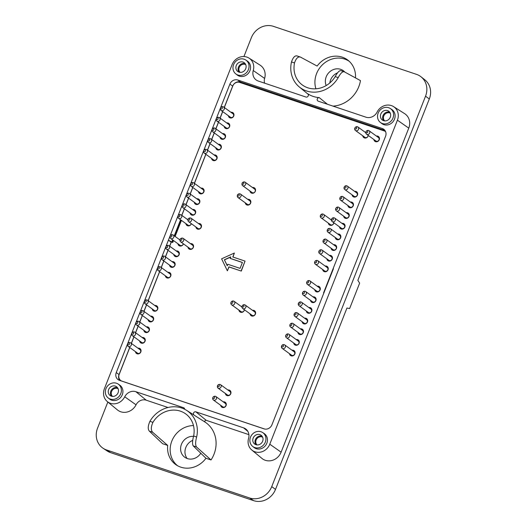 <?xml version="1.0" encoding="UTF-8"?>
<svg xmlns="http://www.w3.org/2000/svg" width="527" height="527" viewBox="0 0 527 527"><rect width="100%" height="100%" fill="white"/><g stroke="black" fill="none" stroke-linecap="round" stroke-linejoin="round"><path stroke-width="0.79" d="M384.987 130.505L240.556 82.034A6.416 5.817 126 0 0 232.664 86.099L229.897 84.089L177.751 216.465L168.416 240.18L171.17 242.216L169.615 246.155M229.897 84.089A6.416 5.817 126 0 1 237.789 80.025L382.338 128.535A6.416 5.817 -54 0 1 383.775 129.273A6.416 5.817 -54 0 1 385.56 136.328L332.926 269.165M232.664 86.099L224.252 107.449M222.631 111.559L220.049 118.12M218.428 122.231L215.846 128.786M214.225 132.896L211.643 139.457M210.023 143.568L207.44 150.129M205.826 154.24L194.364 183.324M192.75 187.428L190.161 193.989M188.547 198.099L185.959 204.66M184.345 208.771L181.756 215.332M171.143 242.196L170.761 241.88M168.001 250.259L165.412 256.82M163.798 260.931L161.209 267.492M159.595 271.603L148.133 300.686M146.519 304.797L143.93 311.352M142.316 315.462L139.727 322.023M138.114 326.134L135.525 332.695M133.911 336.806L131.322 343.36M129.708 347.471L119.036 374.565L116.263 372.556A6.416 5.817 -54 0 0 118.055 379.611A6.416 5.817 -54 0 0 119.491 380.349L264.034 428.859A6.416 5.817 126 0 0 271.932 424.802L324.079 292.419M173.502 240.536L172.744 242.46L168.416 240.18L116.263 372.556M119.609 380.389A6.416 5.817 126 0 1 119.036 374.565M240.141 72.377A4.809 4.361 126 0 1 239.238 67.456A4.809 4.361 126 0 1 245.747 64.663M384.69 120.887A4.809 4.361 126 0 1 383.788 115.966A4.809 4.361 126 0 1 390.29 113.173M257.051 444.926A4.809 4.361 126 0 1 256.142 440.005A4.809 4.361 126 0 1 262.65 437.206M112.501 396.416A4.809 4.361 126 0 1 111.599 391.495A4.809 4.361 126 0 1 118.107 388.695M239.014 72.146A5.454 4.947 126 0 1 238.461 67.113A5.454 4.947 126 0 1 245.18 63.662M383.564 120.663A5.454 4.947 126 0 1 383.01 115.624A5.454 4.947 126 0 1 389.723 112.172M255.924 444.696A5.454 4.947 126 0 1 255.371 439.656A5.454 4.947 126 0 1 262.084 436.211M111.375 396.185A5.454 4.947 126 0 1 110.822 391.146A5.454 4.947 126 0 1 117.541 387.694M245.727 68.701A5.454 4.947 126 0 1 237.802 71.52A5.454 4.947 126 0 1 237.005 64.208A5.454 4.947 126 0 1 244.205 62.7A5.454 4.947 126 0 1 245.727 68.701M390.276 117.211A5.454 4.947 126 0 1 382.345 120.037A5.454 4.947 126 0 1 381.548 112.719A5.454 4.947 126 0 1 388.755 111.21A5.454 4.947 126 0 1 390.276 117.211M262.637 441.244A5.454 4.947 126 0 1 254.706 444.07A5.454 4.947 126 0 1 253.909 436.751A5.454 4.947 126 0 1 261.115 435.249A5.454 4.947 126 0 1 262.637 441.244M118.088 392.734A5.454 4.947 126 0 1 110.163 395.56A5.454 4.947 126 0 1 109.359 388.241A5.454 4.947 126 0 1 116.566 386.739A5.454 4.947 126 0 1 118.088 392.734M244.12 59.208A8.551 7.753 -54 0 0 234.172 63.418A8.551 7.753 -54 0 0 235.747 73.852A8.551 7.753 -54 0 0 247.282 71.672A8.551 7.753 -54 0 0 245.786 60.025A8.551 7.753 -54 0 0 244.12 59.208M388.662 107.719A8.551 7.753 -54 0 0 378.722 111.928A8.551 7.753 -54 0 0 380.296 122.369A8.551 7.753 -54 0 0 391.824 120.182A8.551 7.753 -54 0 0 390.336 108.536A8.551 7.753 -54 0 0 388.662 107.719M261.023 431.758A8.551 7.753 -54 0 0 251.076 435.961A8.551 7.753 -54 0 0 252.65 446.402A8.551 7.753 -54 0 0 264.185 444.215A8.551 7.753 -54 0 0 262.696 432.575A8.551 7.753 -54 0 0 261.023 431.758M116.474 383.241A8.551 7.753 -54 0 0 106.533 387.45A8.551 7.753 -54 0 0 108.107 397.892A8.551 7.753 -54 0 0 119.642 395.705A8.551 7.753 -54 0 0 118.147 384.058A8.551 7.753 -54 0 0 116.474 383.241M175.122 236.432L181.44 220.385M275.509 489.405L271.748 486.605L425.539 96.184A17.958 16.291 -54 0 0 421.014 76.797L424.828 79.814A17.753 16.106 -54 0 1 429.301 98.984L357.853 280.364L359.638 283.137L349.625 308.565L346.957 308.025L275.509 489.405A17.753 16.106 126 0 1 253.652 500.65L249.646 497.982L106.579 449.966A17.958 16.291 -54 0 1 103.068 448.253A17.958 16.291 -54 0 1 97.554 428.148L107.844 402.015M235.747 73.852L237.157 74.972A8.623 7.826 -54 0 0 248.79 72.766A8.623 7.826 -54 0 0 247.288 61.02L245.786 60.025M380.296 122.369L381.706 123.483A8.623 7.826 -54 0 0 393.34 121.276A8.623 7.826 -54 0 0 391.838 109.53L390.336 108.536M252.65 446.402L254.067 447.515A8.623 7.826 -54 0 0 265.7 445.315A8.623 7.826 -54 0 0 264.192 433.569L262.696 432.575M108.107 397.892L109.517 399.005A8.623 7.826 -54 0 0 121.151 396.805A8.623 7.826 -54 0 0 119.649 385.059L118.147 384.058M186.571 410.342A27.305 24.762 126 0 1 196.643 437.002C195.339 441.83 195.3 445.15 196.518 446.975L193.198 445.862L205.965 458.266A22.984 20.849 -54 0 1 176.301 464.959A22.984 20.849 -54 0 1 167.698 445.42L162.626 443.721L149.358 431.152C147.718 429.189 147.903 425.915 149.925 421.323A27.305 24.762 126 0 1 186.571 410.342L193.705 414.874A27.832 25.243 -54 0 1 194.127 415.151A1.891 1.713 -54 0 1 195.873 411.837L243.56 427.845A9.367 8.498 -54 0 1 246.037 429.215A9.367 8.498 -54 0 1 248.573 438.352A12.009 10.896 -54 0 0 251.827 450.058A12.009 10.896 -54 0 0 269.778 444.208L397.417 120.176A12.009 10.896 -54 0 0 393.557 106.619A12.009 10.896 -54 0 0 377.088 112.093A9.367 8.498 -54 0 1 365.936 117.178L318.249 101.171A1.891 1.713 -54 0 1 319.21 97.6A27.832 25.243 -54 0 1 307.702 93.74A1.891 1.713 -54 0 1 305.956 97.047L258.27 81.039A9.367 8.498 -54 0 1 256.57 80.236A9.367 8.498 -54 0 1 253.256 70.539A12.009 10.896 -54 0 0 249.007 58.108A12.009 10.896 -54 0 0 232.051 64.676L104.412 388.709A12.009 10.896 -54 0 0 107.277 401.548A12.009 10.896 -54 0 0 124.741 396.791L136.052 404.828A12.826 11.634 -54 0 1 117.396 409.901L107.277 401.548M184.667 409.262A1.891 1.713 -54 0 0 183.58 407.714L135.894 391.713A9.367 8.498 -54 0 0 124.741 396.791M168.021 407.503L146.229 400.191A8.551 7.753 -54 0 0 136.052 404.828M196.518 446.975L211.031 459.966A28.649 25.981 -54 0 0 205.22 422.193A1.074 0.968 -54 0 1 206.209 420.315L248.902 434.643M251.827 450.058L261.945 458.418A12.826 11.634 -54 0 0 281.122 452.173L408.761 128.133A12.826 11.634 -54 0 0 404.637 113.654L393.557 106.619M253.256 70.539L264.626 78.418A8.551 7.753 -54 0 0 264.6 83.167M264.626 78.418A12.826 11.634 -54 0 0 260.088 65.144L249.007 58.108M243.929 56.541L251.346 37.72A17.958 16.291 126 0 1 273.447 26.35L416.514 74.366A17.958 16.291 -54 0 1 421.014 76.797M271.748 486.605A17.958 16.291 126 0 1 249.646 497.982M103.068 448.253L107.119 450.941A17.753 16.106 -54 0 0 110.591 452.634L253.652 500.65M333.005 106.125A28.649 25.981 -54 0 0 360.468 80.611L344.302 71.804C342.563 71.31 340.528 73.246 338.209 77.614A27.305 24.762 126 0 1 299.303 86.955A27.305 24.762 126 0 1 291.49 61.936C293.091 57.331 294.975 55.342 297.142 55.974M344.302 71.804L340.765 70.592M193.198 445.862C192.217 444.123 192.362 440.835 193.633 435.994L196.643 437.002M205.965 458.266L211.031 459.966M355.488 77.891A22.984 20.849 -54 0 0 348.057 60.289A22.984 20.849 -54 0 0 342.3 57.173A22.984 20.849 -54 0 0 317.135 66.066L300.462 57.087L296.912 55.875M338.209 77.614L335.198 76.606C337.55 72.252 339.48 70.275 340.982 70.69M335.198 76.606A23.88 21.66 126 0 1 303.084 85.506A23.88 21.66 126 0 1 294.507 62.95L291.49 61.936M300.462 57.087C298.058 56.376 296.075 58.326 294.507 62.95M349.223 61.29A22.859 20.731 -54 0 0 344.724 59.09A22.859 20.731 -54 0 0 321.925 65.302A22.859 20.731 -54 0 0 315.91 88.799M167.698 445.42L152.678 432.265L149.358 431.152M149.925 421.323L152.935 422.338C150.887 426.91 150.794 430.216 152.678 432.265M152.935 422.338A23.88 21.66 126 0 1 180.379 411.152A23.88 21.66 126 0 1 186.367 414.393A23.88 21.66 126 0 1 193.633 435.994M193.468 425.572A22.859 20.731 -54 0 0 171.835 441.053A22.859 20.731 -54 0 0 177.612 465.756M333.433 268.717L323.809 293.098M172.744 242.46L171.249 241.952M200.787 453.22A11.759 10.665 126 0 1 187.362 458.582A11.759 10.665 126 0 1 184.733 457.232A11.759 10.665 126 0 1 181.571 444.004A11.759 10.665 126 0 1 193.554 436.363M187.144 458.503A11.759 10.665 126 0 1 192.796 440.341M326.2 85.545A11.759 10.665 126 0 1 329.757 71.777A11.759 10.665 126 0 1 343.314 70.697A11.759 10.665 126 0 1 344.875 72.12M329.816 82.956A11.759 10.665 126 0 1 337.655 72.798M121.427 381.001A5.56 5.039 126 0 1 121.329 380.929L120.742 380.507A5.56 5.039 -54 0 0 121.987 381.146L264.666 429.031M242.387 262.505L230.325 258.454L230.767 256.853L224.37 259.752L227.302 265.654M230.681 257.064L224.515 259.857M224.37 259.752L227.256 265.766L227.842 264.277L240.075 268.381L242.407 262.453L230.18 258.349M241.149 270.977L245.042 261.096L232.809 256.992L234.363 253.039L221.597 258.823L227.361 270.825L228.916 266.873L241.294 271.082L245.042 261.096M232.974 257.051L234.363 253.039M227.361 270.825L229.061 266.978L241.294 271.082M129.774 347.524L119.194 374.394A5.56 5.039 -54 0 0 120.742 380.507M385.454 131.552L385.619 131.671A5.56 5.039 -54 0 0 385.454 131.552A5.56 5.039 -54 0 0 384.209 130.913L239.666 82.403A5.56 5.039 -54 0 0 232.822 85.921L224.324 107.501M222.704 111.612L220.121 118.173M218.501 122.277L215.918 128.838M214.298 132.949L211.716 139.51M210.095 143.621L207.513 150.175M205.892 154.286L194.437 183.37M192.816 187.48L190.234 194.041M188.613 198.152L186.031 204.713M184.41 208.817L181.828 215.378M171.347 241.985L169.687 246.201M168.067 250.312L165.485 256.873M163.864 260.984L161.282 267.545M159.661 271.649L148.206 300.739M146.585 304.843L144.003 311.404M142.382 315.515L139.8 322.076M138.179 326.187L135.597 332.741M133.977 336.852L131.394 343.413M190.095 212.948A2.991 2.714 -54 0 0 195.306 213.58A2.991 2.714 -54 0 0 192.605 209.489M193.192 209.911A2.991 2.714 126 0 1 194.924 210.148M191.439 214.944A2.991 2.714 126 0 1 190.675 213.369M198.501 191.611A2.991 2.714 -54 0 0 203.712 192.243A2.991 2.714 -54 0 0 201.011 188.146M201.597 188.574A2.991 2.714 126 0 1 203.33 188.804M199.845 193.607A2.991 2.714 126 0 1 199.081 192.032M215.78 147.744A2.991 2.714 -54 0 0 220.991 148.377A2.991 2.714 -54 0 0 218.29 144.286M218.876 144.708A2.991 2.714 126 0 1 220.609 144.945M217.124 149.747A2.991 2.714 126 0 1 216.36 148.166M224.186 126.408A2.991 2.714 -54 0 0 229.397 127.04A2.991 2.714 -54 0 0 226.696 122.949M227.282 123.371A2.991 2.714 126 0 1 229.014 123.601M225.53 128.404A2.991 2.714 126 0 1 224.765 126.829M249.943 190.978A2.991 2.714 -54 0 0 255.16 191.611A2.991 2.714 -54 0 0 252.459 187.52M253.039 187.941A2.991 2.714 126 0 1 254.772 188.172M251.287 192.974A2.991 2.714 126 0 1 250.529 191.4M322.656 269.514A2.991 2.714 -54 0 0 327.866 270.147A2.991 2.714 -54 0 0 325.172 266.056M325.752 266.478A2.991 2.714 126 0 1 327.484 266.715M324 271.517A2.991 2.714 126 0 1 323.242 269.936M331.061 248.177A2.991 2.714 -54 0 0 336.272 248.81A2.991 2.714 -54 0 0 333.578 244.719M334.158 245.141A2.991 2.714 126 0 1 335.89 245.378M332.405 250.173A2.991 2.714 126 0 1 331.648 248.599M339.467 226.841A2.991 2.714 -54 0 0 344.678 227.473A2.991 2.714 -54 0 0 341.977 223.376M342.563 223.804A2.991 2.714 126 0 1 344.296 224.034M340.811 228.837A2.991 2.714 126 0 1 340.053 227.262M347.873 205.497A2.991 2.714 -54 0 0 353.083 206.129A2.991 2.714 -54 0 0 350.383 202.039M350.969 202.46A2.991 2.714 126 0 1 352.701 202.697M349.217 207.5A2.991 2.714 126 0 1 348.459 205.925M331.417 219.594A2.991 2.714 -54 0 0 330.864 219.647M328.347 223.105A2.991 2.714 -54 0 0 333.901 222.796M329.691 225.108A2.991 2.714 126 0 1 328.934 223.527M314.718 289.672A2.991 2.714 -54 0 0 319.929 290.298A2.991 2.714 -54 0 0 317.228 286.207M317.814 286.635A2.991 2.714 126 0 1 319.546 286.866M316.062 291.668A2.991 2.714 126 0 1 315.298 290.094M306.312 311.009A2.991 2.714 -54 0 0 311.523 311.641A2.991 2.714 -54 0 0 308.822 307.551M309.408 307.972A2.991 2.714 126 0 1 311.141 308.203M307.656 313.005A2.991 2.714 126 0 1 306.892 311.431M297.907 332.346A2.991 2.714 -54 0 0 303.117 332.978A2.991 2.714 -54 0 0 300.416 328.888M301.003 329.309A2.991 2.714 126 0 1 302.735 329.546M299.25 334.349A2.991 2.714 126 0 1 298.486 332.768M165.346 275.779A2.991 2.714 -54 0 0 170.557 276.411A2.991 2.714 -54 0 0 167.856 272.321M168.442 272.742A2.991 2.714 126 0 1 170.175 272.979M166.69 277.775A2.991 2.714 126 0 1 165.926 276.201M173.752 254.442A2.991 2.714 -54 0 0 178.963 255.068A2.991 2.714 -54 0 0 176.262 250.977M176.848 251.405A2.991 2.714 126 0 1 178.581 251.636M175.096 256.438A2.991 2.714 126 0 1 174.332 254.864M177.955 243.77A2.991 2.714 -54 0 0 183.416 243.823M179.299 245.766A2.991 2.714 126 0 1 178.534 244.192M187.961 247.13A2.991 2.714 -54 0 0 193.172 247.762A2.991 2.714 -54 0 0 190.471 243.672M191.057 244.093A2.991 2.714 126 0 1 192.79 244.324M189.305 249.126A2.991 2.714 126 0 1 188.541 247.552M241.972 306.569A2.991 2.714 -54 0 0 241.419 306.628M238.902 310.087A2.991 2.714 -54 0 0 244.456 309.777M240.246 312.083A2.991 2.714 126 0 1 239.489 310.508M250.022 313.815A2.991 2.714 -54 0 0 255.239 314.448A2.991 2.714 -54 0 0 252.538 310.357M253.118 310.778A2.991 2.714 126 0 1 254.851 311.016M251.366 315.818A2.991 2.714 126 0 1 250.608 314.237M169.549 265.107A2.991 2.714 -54 0 0 174.76 265.74A2.991 2.714 -54 0 0 172.059 261.649M172.645 262.071A2.991 2.714 126 0 1 174.378 262.308M170.893 267.11A2.991 2.714 126 0 1 170.129 265.536M152.27 308.974A2.991 2.714 -54 0 0 157.481 309.606A2.991 2.714 -54 0 0 154.78 305.515M155.366 305.937A2.991 2.714 126 0 1 157.099 306.167M153.614 310.97A2.991 2.714 126 0 1 152.856 309.395M148.067 319.639A2.991 2.714 -54 0 0 153.278 320.271A2.991 2.714 -54 0 0 150.577 316.18M151.163 316.608A2.991 2.714 126 0 1 152.896 316.839M149.411 321.641A2.991 2.714 126 0 1 148.654 320.067M143.864 330.31A2.991 2.714 -54 0 0 149.075 330.943A2.991 2.714 -54 0 0 146.374 326.852M146.961 327.274A2.991 2.714 126 0 1 148.693 327.511M145.208 332.313A2.991 2.714 126 0 1 144.451 330.732M139.662 340.982A2.991 2.714 -54 0 0 144.872 341.615A2.991 2.714 -54 0 0 142.171 337.524M142.758 337.945A2.991 2.714 126 0 1 144.49 338.176M141.005 342.978A2.991 2.714 126 0 1 140.248 341.404M135.459 351.647A2.991 2.714 -54 0 0 140.669 352.28A2.991 2.714 -54 0 0 137.969 348.189M138.555 348.611A2.991 2.714 126 0 1 140.287 348.848M136.803 353.65A2.991 2.714 126 0 1 136.045 352.076M225.365 393.458A2.991 2.714 -54 0 0 230.582 394.091A2.991 2.714 -54 0 0 227.881 390M228.461 390.421A2.991 2.714 126 0 1 230.194 390.652M226.709 395.454A2.991 2.714 126 0 1 225.951 393.88M220.701 405.309A2.991 2.714 -54 0 0 225.912 405.942A2.991 2.714 -54 0 0 223.211 401.851M223.791 402.272A2.991 2.714 126 0 1 225.523 402.509M222.038 407.312A2.991 2.714 126 0 1 221.281 405.737M289.501 353.683A2.991 2.714 -54 0 0 294.712 354.315A2.991 2.714 -54 0 0 292.011 350.224M292.597 350.653A2.991 2.714 126 0 1 294.329 350.883M290.845 355.685A2.991 2.714 126 0 1 290.081 354.111M293.704 343.018A2.991 2.714 -54 0 0 298.914 343.65A2.991 2.714 -54 0 0 296.214 339.559M296.8 339.981A2.991 2.714 126 0 1 298.532 340.211M295.048 345.014A2.991 2.714 126 0 1 294.283 343.439M302.109 321.681A2.991 2.714 -54 0 0 307.32 322.307A2.991 2.714 -54 0 0 304.619 318.216M305.205 318.644A2.991 2.714 126 0 1 306.938 318.875M303.453 323.677A2.991 2.714 126 0 1 302.689 322.102M310.515 300.337A2.991 2.714 -54 0 0 315.726 300.97A2.991 2.714 -54 0 0 313.025 296.879M313.611 297.3A2.991 2.714 126 0 1 315.344 297.538M311.859 302.34A2.991 2.714 126 0 1 311.095 300.759M365.817 132.264A2.991 2.714 -54 0 0 365.264 132.317M362.747 135.775A2.991 2.714 -54 0 0 368.301 135.465M364.091 137.771A2.991 2.714 126 0 1 363.334 136.197M373.867 139.51A2.991 2.714 -54 0 0 379.078 140.136A2.991 2.714 -54 0 0 376.383 136.045M376.963 136.473A2.991 2.714 126 0 1 378.696 136.704M375.211 141.506A2.991 2.714 126 0 1 374.453 139.932M352.076 194.832A2.991 2.714 -54 0 0 357.286 195.464A2.991 2.714 -54 0 0 354.585 191.373M355.172 191.795A2.991 2.714 126 0 1 356.904 192.026M353.419 196.828A2.991 2.714 126 0 1 352.662 195.253M343.67 216.169A2.991 2.714 -54 0 0 348.881 216.801A2.991 2.714 -54 0 0 346.18 212.71M346.766 213.132A2.991 2.714 126 0 1 348.499 213.369M345.014 218.165A2.991 2.714 126 0 1 344.256 216.59M335.264 237.506A2.991 2.714 -54 0 0 340.475 238.138A2.991 2.714 -54 0 0 337.774 234.047M338.36 234.469A2.991 2.714 126 0 1 340.093 234.706M336.608 239.508A2.991 2.714 126 0 1 335.851 237.934M326.859 258.849A2.991 2.714 -54 0 0 332.069 259.475A2.991 2.714 -54 0 0 329.375 255.384M329.955 255.812A2.991 2.714 126 0 1 331.687 256.043M328.202 260.845A2.991 2.714 126 0 1 327.445 259.271M245.272 202.829A2.991 2.714 -54 0 0 250.49 203.462A2.991 2.714 -54 0 0 247.789 199.371M248.369 199.799A2.991 2.714 126 0 1 250.101 200.029M246.616 204.832A2.991 2.714 126 0 1 245.859 203.257M228.389 115.736A2.991 2.714 -54 0 0 233.599 116.368A2.991 2.714 -54 0 0 230.898 112.277M231.485 112.699A2.991 2.714 126 0 1 233.217 112.936M229.732 117.738A2.991 2.714 126 0 1 228.968 116.157M219.983 137.073A2.991 2.714 -54 0 0 225.194 137.705A2.991 2.714 -54 0 0 222.493 133.614M223.079 134.042A2.991 2.714 126 0 1 224.812 134.273M221.327 139.075A2.991 2.714 126 0 1 220.563 137.501M211.577 158.416A2.991 2.714 -54 0 0 216.788 159.049A2.991 2.714 -54 0 0 214.087 154.958M214.673 155.379A2.991 2.714 126 0 1 216.406 155.61M212.921 160.412A2.991 2.714 126 0 1 212.157 158.838M194.298 202.276A2.991 2.714 -54 0 0 199.509 202.908A2.991 2.714 -54 0 0 196.808 198.817M197.394 199.239A2.991 2.714 126 0 1 199.127 199.476M195.642 204.278A2.991 2.714 126 0 1 194.878 202.704M185.893 223.619A2.991 2.714 -54 0 0 191.354 223.672M187.237 225.615A2.991 2.714 126 0 1 186.472 224.041M195.899 226.972A2.991 2.714 -54 0 0 201.11 227.605A2.991 2.714 -54 0 0 198.415 223.514M198.995 223.935A2.991 2.714 126 0 1 200.728 224.173M197.243 228.975A2.991 2.714 126 0 1 196.485 227.4M245.2 305.034L254.66 311.898A2.141 1.937 126 0 1 252.143 315.357L242.69 308.493A2.141 1.937 126 0 1 244.726 304.784A2.141 1.937 126 0 1 245.516 307.9A2.141 1.937 126 0 1 242.69 308.493M244.291 309.652A2.141 1.937 126 0 1 241.023 311.622L231.57 304.758A2.141 1.937 126 0 1 233.606 301.055A2.141 1.937 126 0 1 234.396 304.171A2.141 1.937 126 0 1 231.57 304.758M183.139 238.342L192.592 245.207A2.141 1.937 126 0 1 190.082 248.672L180.629 241.801A2.141 1.937 126 0 1 183.139 238.342A2.141 1.937 126 0 1 180.629 241.801M183.31 243.751A2.141 1.937 126 0 1 180.076 245.312L170.623 238.441A2.141 1.937 126 0 1 172.652 234.739A2.141 1.937 126 0 1 173.442 237.855A2.141 1.937 126 0 1 170.623 238.441M168.93 245.654L178.383 252.519A2.141 1.937 126 0 1 175.873 255.977L166.42 249.113A2.141 1.937 126 0 1 168.449 245.411A2.141 1.937 126 0 1 169.239 248.52A2.141 1.937 126 0 1 166.42 249.113M164.727 256.326L174.18 263.19A2.141 1.937 126 0 1 171.67 266.649L162.217 259.785A2.141 1.937 126 0 1 164.246 256.076A2.141 1.937 126 0 1 165.037 259.192A2.141 1.937 126 0 1 162.217 259.785M160.524 266.991L169.977 273.856A2.141 1.937 126 0 1 167.467 277.321L158.014 270.45A2.141 1.937 126 0 1 160.043 266.748A2.141 1.937 126 0 1 160.834 269.864A2.141 1.937 126 0 1 158.014 270.45M147.448 300.186L156.901 307.05A2.141 1.937 126 0 1 154.391 310.515L144.938 303.644A2.141 1.937 126 0 1 146.974 299.942A2.141 1.937 126 0 1 147.764 303.058A2.141 1.937 126 0 1 144.938 303.644M143.245 310.858L152.698 317.722A2.141 1.937 126 0 1 150.188 321.18L140.735 314.316A2.141 1.937 126 0 1 142.771 310.607A2.141 1.937 126 0 1 143.561 313.723A2.141 1.937 126 0 1 140.735 314.316M139.042 321.523L148.495 328.393A2.141 1.937 126 0 1 145.986 331.852L136.533 324.988A2.141 1.937 126 0 1 138.568 321.279A2.141 1.937 126 0 1 139.359 324.395A2.141 1.937 126 0 1 136.533 324.988M134.84 332.194L144.293 339.059A2.141 1.937 126 0 1 141.783 342.517L132.33 335.653A2.141 1.937 126 0 1 134.365 331.951A2.141 1.937 126 0 1 135.156 335.067A2.141 1.937 126 0 1 132.33 335.653M130.637 342.866L140.09 349.73A2.141 1.937 126 0 1 137.58 353.189L128.127 346.325A2.141 1.937 126 0 1 130.162 342.616A2.141 1.937 126 0 1 130.953 345.732A2.141 1.937 126 0 1 128.127 346.325M220.543 384.67L230.003 391.535A2.141 1.937 126 0 1 227.486 394.993L218.033 388.129A2.141 1.937 126 0 1 220.543 384.67A2.141 1.937 126 0 1 218.033 388.129M215.879 396.528L225.332 403.392A2.141 1.937 126 0 1 222.816 406.851L213.363 399.986A2.141 1.937 126 0 1 215.879 396.528A2.141 1.937 126 0 1 213.363 399.986M284.679 344.902L294.132 351.766A2.141 1.937 126 0 1 291.622 355.224L282.169 348.36A2.141 1.937 126 0 1 284.205 344.651A2.141 1.937 126 0 1 284.995 347.767A2.141 1.937 126 0 1 282.169 348.36M288.882 334.23L298.335 341.094A2.141 1.937 126 0 1 295.825 344.559L286.372 337.688A2.141 1.937 126 0 1 288.407 333.986A2.141 1.937 126 0 1 289.198 337.102A2.141 1.937 126 0 1 286.372 337.688M293.084 323.558L302.538 330.429A2.141 1.937 126 0 1 300.028 333.887L290.575 327.023A2.141 1.937 126 0 1 292.61 323.315A2.141 1.937 126 0 1 293.401 326.43A2.141 1.937 126 0 1 290.575 327.023M297.287 312.893L306.74 319.757A2.141 1.937 126 0 1 304.231 323.216L294.777 316.352A2.141 1.937 126 0 1 296.813 312.649A2.141 1.937 126 0 1 297.603 315.759A2.141 1.937 126 0 1 294.777 316.352M301.49 302.221L310.943 309.085A2.141 1.937 126 0 1 308.433 312.551L298.98 305.68A2.141 1.937 126 0 1 301.016 301.978A2.141 1.937 126 0 1 301.806 305.093A2.141 1.937 126 0 1 298.98 305.68M305.693 291.556L315.146 298.42A2.141 1.937 126 0 1 312.636 301.879L303.183 295.015A2.141 1.937 126 0 1 305.219 291.306A2.141 1.937 126 0 1 306.009 294.422A2.141 1.937 126 0 1 303.183 295.015M309.896 280.884L319.349 287.749A2.141 1.937 126 0 1 316.839 291.207L307.386 284.343A2.141 1.937 126 0 1 309.421 280.641A2.141 1.937 126 0 1 310.212 283.75A2.141 1.937 126 0 1 307.386 284.343M368.136 135.34A2.141 1.937 126 0 1 364.868 137.316L355.415 130.452A2.141 1.937 126 0 1 357.451 126.743A2.141 1.937 126 0 1 358.241 129.859A2.141 1.937 126 0 1 355.415 130.452M369.045 130.722L378.498 137.587A2.141 1.937 126 0 1 375.988 141.045L366.535 134.181A2.141 1.937 126 0 1 368.571 130.472A2.141 1.937 126 0 1 369.361 133.588A2.141 1.937 126 0 1 366.535 134.181M333.736 222.677A2.141 1.937 126 0 1 330.469 224.647L321.015 217.783A2.141 1.937 126 0 1 323.051 214.074A2.141 1.937 126 0 1 323.841 217.19A2.141 1.937 126 0 1 321.015 217.783M347.253 186.044L356.707 192.908A2.141 1.937 126 0 1 354.197 196.367L344.744 189.503A2.141 1.937 126 0 1 346.779 185.8A2.141 1.937 126 0 1 347.57 188.916A2.141 1.937 126 0 1 344.744 189.503M343.051 196.716L352.504 203.58A2.141 1.937 126 0 1 349.994 207.039L340.541 200.174A2.141 1.937 126 0 1 342.576 196.466A2.141 1.937 126 0 1 343.367 199.581A2.141 1.937 126 0 1 340.541 200.174M338.848 207.381L348.301 214.252A2.141 1.937 126 0 1 345.791 217.71L336.338 210.84A2.141 1.937 126 0 1 338.374 207.137A2.141 1.937 126 0 1 339.164 210.253A2.141 1.937 126 0 1 336.338 210.84M334.645 218.053L344.098 224.917A2.141 1.937 126 0 1 341.588 228.375L332.135 221.511A2.141 1.937 126 0 1 334.171 217.809A2.141 1.937 126 0 1 334.961 220.925A2.141 1.937 126 0 1 332.135 221.511M330.442 228.725L339.895 235.589A2.141 1.937 126 0 1 337.385 239.047L327.932 232.183A2.141 1.937 126 0 1 329.968 228.474A2.141 1.937 126 0 1 330.758 231.59A2.141 1.937 126 0 1 327.932 232.183M326.239 239.39L335.692 246.254A2.141 1.937 126 0 1 333.183 249.719L323.73 242.848A2.141 1.937 126 0 1 325.765 239.146A2.141 1.937 126 0 1 326.556 242.262A2.141 1.937 126 0 1 323.73 242.848M322.037 250.061L331.49 256.926A2.141 1.937 126 0 1 328.98 260.384L319.527 253.52A2.141 1.937 126 0 1 321.562 249.818A2.141 1.937 126 0 1 322.353 252.927A2.141 1.937 126 0 1 319.527 253.52M317.834 260.733L327.287 267.597A2.141 1.937 126 0 1 324.777 271.056L315.324 264.192A2.141 1.937 126 0 1 317.359 260.483A2.141 1.937 126 0 1 318.15 263.599A2.141 1.937 126 0 1 315.324 264.192M240.45 194.048L249.91 200.912A2.141 1.937 126 0 1 247.394 204.371L237.94 197.506A2.141 1.937 126 0 1 240.45 194.048A2.141 1.937 126 0 1 237.94 197.506M245.121 182.19L254.581 189.055A2.141 1.937 126 0 1 252.064 192.52L242.611 185.649A2.141 1.937 126 0 1 245.121 182.19A2.141 1.937 126 0 1 242.611 185.649M223.567 106.948L233.02 113.819A2.141 1.937 126 0 1 230.51 117.277L221.057 110.413A2.141 1.937 126 0 1 223.086 106.704A2.141 1.937 126 0 1 223.876 109.82A2.141 1.937 126 0 1 221.057 110.413M219.364 117.62L228.817 124.484A2.141 1.937 126 0 1 226.307 127.949L216.854 121.078A2.141 1.937 126 0 1 218.883 117.376A2.141 1.937 126 0 1 219.673 120.492A2.141 1.937 126 0 1 216.854 121.078M215.161 128.292L224.614 135.156A2.141 1.937 126 0 1 222.104 138.614L212.651 131.75A2.141 1.937 126 0 1 214.68 128.041A2.141 1.937 126 0 1 215.471 131.157A2.141 1.937 126 0 1 212.651 131.75M210.958 138.957L220.411 145.827A2.141 1.937 126 0 1 217.901 149.286L208.448 142.422A2.141 1.937 126 0 1 210.477 138.713A2.141 1.937 126 0 1 211.268 141.829A2.141 1.937 126 0 1 208.448 142.422M206.755 149.628L216.208 156.493A2.141 1.937 126 0 1 213.698 159.951L204.245 153.087A2.141 1.937 126 0 1 206.274 149.385A2.141 1.937 126 0 1 207.065 152.501A2.141 1.937 126 0 1 204.245 153.087M193.679 182.823L203.132 189.687A2.141 1.937 126 0 1 200.622 193.145L191.169 186.281A2.141 1.937 126 0 1 193.205 182.579A2.141 1.937 126 0 1 193.995 185.695A2.141 1.937 126 0 1 191.169 186.281M189.476 193.495L198.929 200.359A2.141 1.937 126 0 1 196.419 203.817L186.966 196.953A2.141 1.937 126 0 1 189.002 193.244A2.141 1.937 126 0 1 189.792 196.36A2.141 1.937 126 0 1 186.966 196.953M185.273 204.16L194.726 211.024A2.141 1.937 126 0 1 192.217 214.489L182.764 207.618A2.141 1.937 126 0 1 184.799 203.916A2.141 1.937 126 0 1 185.59 207.032A2.141 1.937 126 0 1 182.764 207.618M191.248 223.6A2.141 1.937 126 0 1 188.014 225.154L178.561 218.29A2.141 1.937 126 0 1 180.596 214.588A2.141 1.937 126 0 1 181.387 217.704A2.141 1.937 126 0 1 178.561 218.29M191.077 218.191L200.53 225.055A2.141 1.937 126 0 1 198.02 228.514L188.567 221.65A2.141 1.937 126 0 1 191.077 218.191A2.141 1.937 126 0 1 188.567 221.65M243.441 305.245A0.962 0.87 126 0 1 243.632 306.826A0.962 0.87 126 0 1 242.189 306.339A0.962 0.87 126 0 1 243.441 305.245M232.321 301.516A0.962 0.87 126 0 1 232.519 303.091A0.962 0.87 126 0 1 231.07 302.61A0.962 0.87 126 0 1 232.321 301.516M180.188 239.172A0.962 0.87 126 0 1 181.743 238.817A0.962 0.87 126 0 1 181.136 240.358A0.962 0.87 126 0 1 180.188 239.172M171.367 235.2A0.962 0.87 126 0 1 171.565 236.775A0.962 0.87 126 0 1 170.122 236.294A0.962 0.87 126 0 1 171.367 235.2M167.164 245.872A0.962 0.87 126 0 1 167.362 247.446A0.962 0.87 126 0 1 165.919 246.965A0.962 0.87 126 0 1 167.164 245.872M162.962 256.544A0.962 0.87 126 0 1 163.159 258.118A0.962 0.87 126 0 1 161.717 257.631A0.962 0.87 126 0 1 162.962 256.544M158.759 267.209A0.962 0.87 126 0 1 158.956 268.783A0.962 0.87 126 0 1 157.514 268.302A0.962 0.87 126 0 1 158.759 267.209M145.683 300.403A0.962 0.87 126 0 1 145.88 301.978A0.962 0.87 126 0 1 144.438 301.497A0.962 0.87 126 0 1 145.683 300.403M141.48 311.075A0.962 0.87 126 0 1 141.677 312.649A0.962 0.87 126 0 1 140.235 312.162A0.962 0.87 126 0 1 141.48 311.075M137.277 321.74A0.962 0.87 126 0 1 137.475 323.321A0.962 0.87 126 0 1 136.032 322.834A0.962 0.87 126 0 1 137.277 321.74M133.074 332.412A0.962 0.87 126 0 1 133.272 333.986A0.962 0.87 126 0 1 131.829 333.505A0.962 0.87 126 0 1 133.074 332.412M128.871 343.084A0.962 0.87 126 0 1 129.069 344.658A0.962 0.87 126 0 1 127.626 344.171A0.962 0.87 126 0 1 128.871 343.084M217.598 385.5A0.962 0.87 126 0 1 219.153 385.145A0.962 0.87 126 0 1 218.547 386.686A0.962 0.87 126 0 1 217.598 385.5M212.928 397.351A0.962 0.87 126 0 1 214.482 397.002A0.962 0.87 126 0 1 213.876 398.544A0.962 0.87 126 0 1 212.928 397.351M282.913 345.119A0.962 0.87 126 0 1 283.111 346.694A0.962 0.87 126 0 1 281.668 346.206A0.962 0.87 126 0 1 282.913 345.119M287.116 334.447A0.962 0.87 126 0 1 287.314 336.022A0.962 0.87 126 0 1 285.871 335.541A0.962 0.87 126 0 1 287.116 334.447M291.319 323.776A0.962 0.87 126 0 1 291.517 325.357A0.962 0.87 126 0 1 290.074 324.869A0.962 0.87 126 0 1 291.319 323.776M295.522 313.11A0.962 0.87 126 0 1 295.719 314.685A0.962 0.87 126 0 1 294.277 314.197A0.962 0.87 126 0 1 295.522 313.11M299.725 302.439A0.962 0.87 126 0 1 299.922 304.013A0.962 0.87 126 0 1 298.48 303.532A0.962 0.87 126 0 1 299.725 302.439M303.927 291.767A0.962 0.87 126 0 1 304.125 293.348A0.962 0.87 126 0 1 302.682 292.86A0.962 0.87 126 0 1 303.927 291.767M308.13 281.102A0.962 0.87 126 0 1 308.328 282.676A0.962 0.87 126 0 1 306.885 282.189A0.962 0.87 126 0 1 308.13 281.102M356.16 127.205A0.962 0.87 126 0 1 356.357 128.786A0.962 0.87 126 0 1 354.915 128.298A0.962 0.87 126 0 1 356.16 127.205M367.279 130.94A0.962 0.87 126 0 1 367.477 132.514A0.962 0.87 126 0 1 366.034 132.027A0.962 0.87 126 0 1 367.279 130.94M321.76 214.535A0.962 0.87 126 0 1 321.957 216.116A0.962 0.87 126 0 1 320.515 215.629A0.962 0.87 126 0 1 321.76 214.535M345.488 186.262A0.962 0.87 126 0 1 345.686 187.836A0.962 0.87 126 0 1 344.243 187.355A0.962 0.87 126 0 1 345.488 186.262M341.285 196.933A0.962 0.87 126 0 1 341.483 198.508A0.962 0.87 126 0 1 340.04 198.02A0.962 0.87 126 0 1 341.285 196.933M337.082 207.598A0.962 0.87 126 0 1 337.28 209.173A0.962 0.87 126 0 1 335.837 208.692A0.962 0.87 126 0 1 337.082 207.598M332.88 218.27A0.962 0.87 126 0 1 333.077 219.845A0.962 0.87 126 0 1 331.635 219.364A0.962 0.87 126 0 1 332.88 218.27M328.677 228.942A0.962 0.87 126 0 1 328.874 230.516A0.962 0.87 126 0 1 327.432 230.029A0.962 0.87 126 0 1 328.677 228.942M324.474 239.607A0.962 0.87 126 0 1 324.672 241.182A0.962 0.87 126 0 1 323.229 240.701A0.962 0.87 126 0 1 324.474 239.607M320.271 250.279A0.962 0.87 126 0 1 320.469 251.853A0.962 0.87 126 0 1 319.026 251.366A0.962 0.87 126 0 1 320.271 250.279M316.068 260.944A0.962 0.87 126 0 1 316.266 262.525A0.962 0.87 126 0 1 314.823 262.038A0.962 0.87 126 0 1 316.068 260.944M237.506 194.871A0.962 0.87 126 0 1 239.06 194.522A0.962 0.87 126 0 1 238.454 196.064A0.962 0.87 126 0 1 237.506 194.871M242.176 183.021A0.962 0.87 126 0 1 243.731 182.665A0.962 0.87 126 0 1 243.125 184.206A0.962 0.87 126 0 1 242.176 183.021M221.801 107.165A0.962 0.87 126 0 1 221.999 108.746A0.962 0.87 126 0 1 220.556 108.259A0.962 0.87 126 0 1 221.801 107.165M217.598 117.837A0.962 0.87 126 0 1 217.796 119.412A0.962 0.87 126 0 1 216.353 118.931A0.962 0.87 126 0 1 217.598 117.837M213.395 128.509A0.962 0.87 126 0 1 213.593 130.083A0.962 0.87 126 0 1 212.15 129.596A0.962 0.87 126 0 1 213.395 128.509M209.193 139.174A0.962 0.87 126 0 1 209.39 140.755A0.962 0.87 126 0 1 207.948 140.268A0.962 0.87 126 0 1 209.193 139.174M204.99 149.846A0.962 0.87 126 0 1 205.187 151.42A0.962 0.87 126 0 1 203.745 150.939A0.962 0.87 126 0 1 204.99 149.846M191.914 183.04A0.962 0.87 126 0 1 192.111 184.615A0.962 0.87 126 0 1 190.669 184.134A0.962 0.87 126 0 1 191.914 183.04M187.711 193.712A0.962 0.87 126 0 1 187.908 195.286A0.962 0.87 126 0 1 186.466 194.799A0.962 0.87 126 0 1 187.711 193.712M183.508 204.377A0.962 0.87 126 0 1 183.706 205.952A0.962 0.87 126 0 1 182.263 205.471A0.962 0.87 126 0 1 183.508 204.377M179.305 215.049A0.962 0.87 126 0 1 179.503 216.623A0.962 0.87 126 0 1 178.06 216.142A0.962 0.87 126 0 1 179.305 215.049M188.132 219.015A0.962 0.87 126 0 1 189.68 218.665A0.962 0.87 126 0 1 189.074 220.207A0.962 0.87 126 0 1 188.132 219.015M384.914 130.406L382.338 128.535M240.556 82.034L237.789 80.025M172.513 242.288L173.271 240.371M174.892 236.261L181.209 220.22M171.855 241.906L172.645 239.91M174.259 235.806L180.583 219.759M135.894 391.713L146.229 400.191M183.58 407.714L184.443 408.418M194.127 415.151L205.22 422.193M195.873 411.837L206.209 420.315M243.56 427.845L247.828 431.349M269.778 444.208L281.122 452.173M397.417 120.176L408.761 128.133M319.21 97.6L327.425 104.254M429.301 98.984L425.539 96.184M110.591 452.634L106.579 449.966M323.585 292.854L332.926 269.145L323.598 292.841M299.303 86.955L308.229 94.326M234.087 301.299L241.939 307.004M173.133 234.983L179.905 239.904M357.925 126.987L365.784 132.692M323.525 214.318L331.378 220.022M181.071 214.832L187.843 219.746"/></g></svg>
